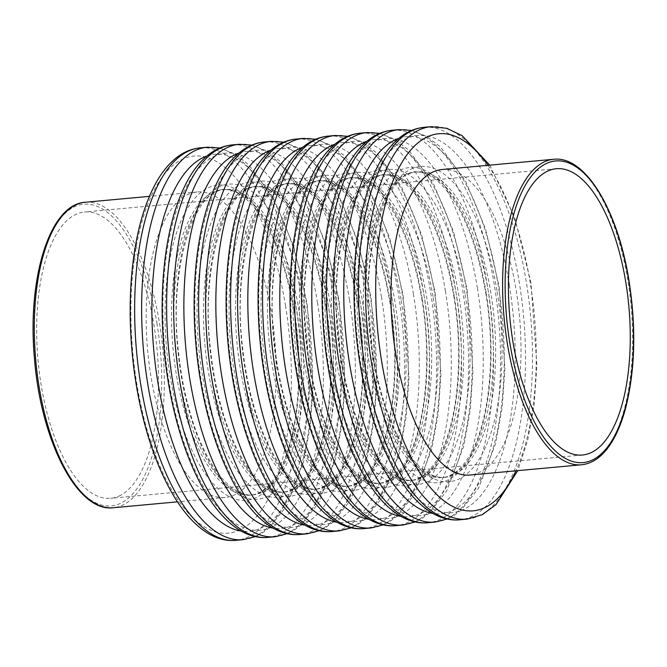 <?xml version="1.0" encoding="UTF-8"?>
<svg xmlns="http://www.w3.org/2000/svg" width="667" height="667" viewBox="0 0 667 667"><rect width="100%" height="100%" fill="white"/><g stroke="black" fill="none" stroke-linecap="round" stroke-linejoin="round"><path stroke-width="0.5" stroke-dasharray="3.33 2.5" d="M235.676 494.314A153.385 63.782 -95.2 0 1 225.196 497.474A153.385 63.782 -95.2 0 1 147.665 350.55A153.385 63.782 -95.2 0 1 197.174 191.979A153.385 63.782 -95.2 0 1 273.287 326.03A153.385 63.782 -95.2 0 1 235.676 494.314M441.971 169.526A153.385 63.782 -95.2 0 1 518.092 303.577A153.385 63.782 -95.2 0 1 480.482 471.861A153.385 63.782 -95.2 0 1 469.993 475.021M120.527 495.331A143.739 59.772 -95.2 0 1 110.705 498.291A143.739 59.772 -95.2 0 1 38.052 360.605A143.739 59.772 -95.2 0 1 84.442 212.014A143.739 59.772 -95.2 0 1 155.77 337.627A143.739 59.772 -95.2 0 1 120.527 495.331M455.144 474.187A153.385 63.782 84.8 0 0 490.895 293.155A153.385 63.782 84.8 0 0 416.633 171.853A153.385 63.782 84.8 0 0 367.133 330.423A153.385 63.782 84.8 0 0 444.656 477.339A153.385 63.782 84.8 0 0 455.144 474.187M497.165 291.771A158.212 65.783 -95.2 0 1 425.821 474.029A158.212 65.783 -95.2 0 1 382.058 206.787A158.212 65.783 -95.2 0 1 497.165 291.771M452.868 474.395A153.385 63.782 -95.2 0 1 442.388 477.547A153.385 63.782 -95.2 0 1 364.866 330.632A153.385 63.782 -95.2 0 1 414.365 172.061A153.385 63.782 -95.2 0 1 488.628 293.363A153.385 63.782 -95.2 0 1 452.868 474.395M509.388 285.393A189.336 78.731 84.8 0 0 371.644 183.692A189.336 78.731 84.8 0 0 424.012 503.502A189.336 78.731 84.8 0 0 509.388 285.393M486.151 292.78A158.212 65.783 84.8 0 0 371.052 207.796A158.212 65.783 84.8 0 0 414.816 475.037A158.212 65.783 84.8 0 0 486.151 292.78M398.824 138.377A189.336 78.731 -95.2 0 1 498.382 286.401A189.336 78.731 -95.2 0 1 433.233 513.498M423.17 477.113A153.385 63.782 84.8 0 0 458.921 296.09A153.385 63.782 84.8 0 0 384.659 174.787A153.385 63.782 84.8 0 0 335.159 333.358A153.385 63.782 84.8 0 0 412.681 480.273A153.385 63.782 84.8 0 0 423.17 477.113M465.182 294.706A158.212 65.783 -95.2 0 1 393.847 476.963A158.212 65.783 -95.2 0 1 350.083 209.721A158.212 65.783 -95.2 0 1 465.182 294.706M420.894 477.322A153.385 63.782 -95.2 0 1 410.413 480.482A153.385 63.782 -95.2 0 1 332.883 333.567A153.385 63.782 -95.2 0 1 382.391 174.996A153.385 63.782 -95.2 0 1 456.653 296.298A153.385 63.782 -95.2 0 1 420.894 477.322M477.414 288.319A189.336 78.731 84.8 0 0 339.67 186.627A189.336 78.731 84.8 0 0 392.038 506.436A189.336 78.731 84.8 0 0 477.414 288.319M454.177 295.714A158.212 65.783 84.8 0 0 339.078 210.73A158.212 65.783 84.8 0 0 382.841 477.972A158.212 65.783 84.8 0 0 454.177 295.714M366.85 141.304A189.336 78.731 -95.2 0 1 466.4 289.336A189.336 78.731 -95.2 0 1 401.259 516.433M391.187 480.048A153.385 63.782 84.8 0 0 426.947 299.024A153.385 63.782 84.8 0 0 352.685 177.722A153.385 63.782 84.8 0 0 303.185 336.285A153.385 63.782 84.8 0 0 380.707 483.208A153.385 63.782 84.8 0 0 391.187 480.048M433.208 297.632A158.212 65.783 -95.2 0 1 361.873 479.898A158.212 65.783 -95.2 0 1 318.109 212.656A158.212 65.783 -95.2 0 1 433.208 297.632M388.919 480.257A153.385 63.782 -95.2 0 1 378.431 483.417A153.385 63.782 -95.2 0 1 300.909 336.493A153.385 63.782 -95.2 0 1 350.408 177.931A153.385 63.782 -95.2 0 1 424.679 299.233A153.385 63.782 -95.2 0 1 388.919 480.257M445.439 291.254A189.336 78.731 84.8 0 0 307.687 189.561A189.336 78.731 84.8 0 0 360.063 509.371A189.336 78.731 84.8 0 0 445.439 291.254M422.203 298.641A158.212 65.783 84.8 0 0 307.103 213.665A158.212 65.783 84.8 0 0 350.859 480.907A158.212 65.783 84.8 0 0 422.203 298.641M334.876 144.239A189.336 78.731 -95.2 0 1 434.425 292.263A189.336 78.731 -95.2 0 1 369.285 519.368M359.213 482.983A153.385 63.782 84.8 0 0 394.972 301.959A153.385 63.782 84.8 0 0 320.71 180.649A153.385 63.782 84.8 0 0 271.202 339.22A153.385 63.782 84.8 0 0 348.733 486.143A153.385 63.782 84.8 0 0 359.213 482.983M401.234 300.567A158.212 65.783 -95.2 0 1 329.898 482.833A158.212 65.783 -95.2 0 1 286.135 215.591A158.212 65.783 -95.2 0 1 401.234 300.567M356.945 483.191A153.385 63.782 -95.2 0 1 346.456 486.351A153.385 63.782 -95.2 0 1 268.934 339.428A153.385 63.782 -95.2 0 1 318.434 180.857A153.385 63.782 -95.2 0 1 392.696 302.168A153.385 63.782 -95.2 0 1 356.945 483.191M413.457 294.189A189.336 78.731 84.8 0 0 275.713 192.488A189.336 78.731 84.8 0 0 328.089 512.306A189.336 78.731 84.8 0 0 413.457 294.189M390.228 301.576A158.212 65.783 84.8 0 0 275.121 216.6A158.212 65.783 84.8 0 0 318.884 483.842A158.212 65.783 84.8 0 0 390.228 301.576M302.893 147.174A189.336 78.731 -95.2 0 1 402.451 295.198A189.336 78.731 -95.2 0 1 337.31 522.303M327.239 485.918A153.385 63.782 84.8 0 0 362.998 304.894A153.385 63.782 84.8 0 0 288.728 183.583A153.385 63.782 84.8 0 0 239.228 342.154A153.385 63.782 84.8 0 0 316.75 489.069A153.385 63.782 84.8 0 0 327.239 485.918M369.26 303.502A158.212 65.783 -95.2 0 1 297.916 485.759A158.212 65.783 -95.2 0 1 254.16 218.518A158.212 65.783 -95.2 0 1 369.26 303.502M324.971 486.126A153.385 63.782 -95.2 0 1 314.482 489.278A153.385 63.782 -95.2 0 1 236.96 342.363A153.385 63.782 -95.2 0 1 286.46 183.792A153.385 63.782 -95.2 0 1 360.722 305.102A153.385 63.782 -95.2 0 1 324.971 486.126M381.482 297.123A189.336 78.731 84.8 0 0 243.738 195.423A189.336 78.731 84.8 0 0 296.106 515.241A189.336 78.731 84.8 0 0 381.482 297.123M358.246 304.511A158.212 65.783 84.8 0 0 243.147 219.535A158.212 65.783 84.8 0 0 286.91 486.768A158.212 65.783 84.8 0 0 358.246 304.511M270.919 150.108A189.336 78.731 -95.2 0 1 370.477 298.132A189.336 78.731 -95.2 0 1 305.328 525.229M295.264 488.853A153.385 63.782 84.8 0 0 331.015 307.82A153.385 63.782 84.8 0 0 256.753 186.518A153.385 63.782 84.8 0 0 207.254 345.089A153.385 63.782 84.8 0 0 284.776 492.004A153.385 63.782 84.8 0 0 295.264 488.853M337.285 306.436A158.212 65.783 -95.2 0 1 265.941 488.694A158.212 65.783 -95.2 0 1 222.178 221.452A158.212 65.783 -95.2 0 1 337.285 306.436M292.988 489.061A153.385 63.782 -95.2 0 1 282.508 492.213A153.385 63.782 -95.2 0 1 204.977 345.298A153.385 63.782 -95.2 0 1 254.486 186.727A153.385 63.782 -95.2 0 1 328.748 308.029A153.385 63.782 -95.2 0 1 292.988 489.061M349.508 300.058A189.336 78.731 84.8 0 0 211.764 198.357A189.336 78.731 84.8 0 0 264.132 518.167A189.336 78.731 84.8 0 0 349.508 300.058M326.271 307.445A158.212 65.783 84.8 0 0 211.172 222.461A158.212 65.783 84.8 0 0 254.936 489.703A158.212 65.783 84.8 0 0 326.271 307.445M238.944 153.043A189.336 78.731 -95.2 0 1 338.502 301.067A189.336 78.731 -95.2 0 1 273.353 528.164M263.29 491.779A153.385 63.782 84.8 0 0 299.041 310.755A153.385 63.782 84.8 0 0 224.779 189.453A153.385 63.782 84.8 0 0 175.279 348.024A153.385 63.782 84.8 0 0 252.801 494.939A153.385 63.782 84.8 0 0 263.29 491.779M305.303 309.371A158.212 65.783 -95.2 0 1 233.967 491.629A158.212 65.783 -95.2 0 1 190.203 224.387A158.212 65.783 -95.2 0 1 305.303 309.371M261.014 491.988A153.385 63.782 -95.2 0 1 250.534 495.147A153.385 63.782 -95.2 0 1 173.003 348.232A153.385 63.782 -95.2 0 1 222.511 189.661A153.385 63.782 -95.2 0 1 296.773 310.964A153.385 63.782 -95.2 0 1 261.014 491.988M317.534 302.985A189.336 78.731 84.8 0 0 179.79 201.292A189.336 78.731 84.8 0 0 232.158 521.102A189.336 78.731 84.8 0 0 317.534 302.985M294.297 310.38A158.212 65.783 84.8 0 0 179.198 225.396A158.212 65.783 84.8 0 0 222.961 492.638A158.212 65.783 84.8 0 0 294.297 310.38M206.97 155.97A189.336 78.731 -95.2 0 1 306.52 304.002A189.336 78.731 -95.2 0 1 241.379 531.099M285.551 305.92A189.336 78.731 84.8 0 0 147.807 204.227A189.336 78.731 84.8 0 0 200.183 524.037A189.336 78.731 84.8 0 0 285.551 305.92M200.175 147.857A197.048 81.941 -95.2 0 1 295.573 303.702A197.048 81.941 -95.2 0 1 249.641 536.26A197.048 81.941 -95.2 0 1 236.168 540.312M243.163 539.67A197.048 81.941 84.8 0 0 256.628 535.618A197.048 81.941 84.8 0 0 302.568 303.06A197.048 81.941 84.8 0 0 207.162 147.215M466.992 519.143A197.048 81.941 84.8 0 0 480.465 515.082A197.048 81.941 84.8 0 0 526.396 282.525A197.048 81.941 84.8 0 0 430.999 126.688M487.936 165.316A189.336 78.731 -95.2 0 1 530.357 283.467A189.336 78.731 -95.2 0 1 515.958 470.802M424.004 127.33A197.048 81.941 -95.2 0 1 519.41 283.167A197.048 81.941 -95.2 0 1 473.47 515.724A197.048 81.941 -95.2 0 1 460.005 519.785M435.017 522.069A197.048 81.941 84.8 0 0 448.491 518.017A197.048 81.941 84.8 0 0 494.422 285.459A197.048 81.941 84.8 0 0 399.016 129.623M392.029 130.265A197.048 81.941 -95.2 0 1 487.435 286.101A197.048 81.941 -95.2 0 1 441.496 518.659A197.048 81.941 -95.2 0 1 428.031 522.711M403.043 525.004A197.048 81.941 84.8 0 0 416.508 520.952A197.048 81.941 84.8 0 0 462.448 288.394A197.048 81.941 84.8 0 0 367.042 132.55M360.055 133.192A197.048 81.941 -95.2 0 1 455.453 289.036A197.048 81.941 -95.2 0 1 409.521 521.594A197.048 81.941 -95.2 0 1 396.048 525.646M264.124 141.996A197.048 81.941 -95.2 0 1 359.53 297.832A197.048 81.941 -95.2 0 1 313.59 530.39A197.048 81.941 -95.2 0 1 300.125 534.45M307.112 533.808A197.048 81.941 84.8 0 0 320.585 529.748A197.048 81.941 84.8 0 0 366.517 297.19A197.048 81.941 84.8 0 0 271.11 141.354M275.137 536.735A197.048 81.941 84.8 0 0 288.603 532.683A197.048 81.941 84.8 0 0 334.542 300.125A197.048 81.941 84.8 0 0 239.136 144.289M232.149 144.931A197.048 81.941 -95.2 0 1 327.555 300.767A197.048 81.941 -95.2 0 1 281.616 533.325A197.048 81.941 -95.2 0 1 268.151 537.377M371.069 527.939A197.048 81.941 84.8 0 0 384.534 523.887A197.048 81.941 84.8 0 0 430.473 291.329A197.048 81.941 84.8 0 0 335.067 135.484M328.081 136.126A197.048 81.941 -95.2 0 1 423.478 291.963A197.048 81.941 -95.2 0 1 377.547 524.529A197.048 81.941 -95.2 0 1 364.074 528.581M339.086 530.874A197.048 81.941 84.8 0 0 352.56 526.813A197.048 81.941 84.8 0 0 398.491 294.255A197.048 81.941 84.8 0 0 303.093 138.419M296.098 139.061A197.048 81.941 -95.2 0 1 391.504 294.897A197.048 81.941 -95.2 0 1 345.573 527.455A197.048 81.941 -95.2 0 1 332.099 531.516M157.062 324.104A151.459 62.981 84.8 0 0 46.873 242.755A151.459 62.981 84.8 0 0 88.769 498.591A151.459 62.981 84.8 0 0 157.062 324.104M85.309 202.243A153.385 63.782 -95.2 0 1 159.571 323.553A153.385 63.782 -95.2 0 1 123.812 504.577A153.385 63.782 -95.2 0 1 113.332 507.729M581.616 464.774A153.385 63.782 84.8 0 0 592.096 461.622A153.385 63.782 84.8 0 0 627.855 280.599A153.385 63.782 84.8 0 0 553.593 159.288M416.633 171.853C386.76 170.719 360.322 249.283 370.21 333.008C373.011 360.655 378.431 386.06 386.46 409.221C394.989 433.292 404.986 451.392 416.458 463.532C421.244 468.517 425.963 472.153 430.624 474.429C435.518 476.813 440.195 477.78 444.656 477.339L442.388 477.547C451.217 476.905 459.63 470.66 467.625 458.796C488.561 428.139 496.74 357.028 485.759 293.155C477.155 244.172 462.881 208.546 442.946 186.276C438.036 181.074 433.183 177.305 428.389 174.962C423.503 172.595 418.826 171.619 414.365 172.061L416.633 171.853M384.659 174.787C354.786 173.645 328.339 252.209 338.236 335.943C341.037 363.59 346.456 388.994 354.485 412.156C363.015 436.226 373.011 454.327 384.484 466.458C389.261 471.452 393.989 475.087 398.649 477.364C403.543 479.74 408.221 480.715 412.681 480.273L410.413 480.482C419.243 479.84 427.655 473.595 435.651 461.731C456.587 431.074 464.766 359.963 453.785 296.09C445.181 247.107 430.907 211.481 410.972 189.211C406.061 184.009 401.209 180.24 396.415 177.897C391.529 175.521 386.852 174.554 382.391 174.996L384.659 174.787M352.685 177.722C322.811 176.58 296.365 255.144 306.261 338.878C309.063 366.517 314.482 391.921 322.511 415.091C331.032 439.153 341.037 457.254 352.51 469.393C357.287 474.387 362.006 478.022 366.675 480.298C371.561 482.675 376.238 483.642 380.707 483.208L378.431 483.417C387.269 482.775 395.681 476.521 403.677 464.666C424.612 434 432.791 362.898 421.811 299.024C413.207 250.042 398.933 214.415 378.998 192.146C374.087 186.943 369.235 183.175 364.44 180.832C359.546 178.456 354.877 177.489 350.408 177.931L352.685 177.722M320.71 180.649C290.837 179.515 264.39 258.079 274.279 341.812C277.088 369.451 282.508 394.856 290.537 418.026C299.058 442.088 309.054 460.188 320.527 472.328C325.313 477.322 330.032 480.949 334.692 483.233C339.586 485.609 344.264 486.577 348.733 486.143L346.456 486.351C355.286 485.709 363.698 479.456 371.702 467.6C392.638 436.935 400.817 365.833 389.836 301.959C381.224 252.976 366.958 217.35 347.023 195.081C342.104 189.878 337.252 186.11 332.466 183.767C327.572 181.391 322.895 180.423 318.434 180.857L320.71 180.649M288.728 183.583C258.863 182.45 232.416 261.014 242.304 344.739C245.114 372.386 250.525 397.79 258.563 420.96C267.083 445.022 277.08 463.123 288.553 475.263C293.338 480.248 298.057 483.883 302.718 486.168C307.612 488.544 312.289 489.511 316.75 489.069L314.482 489.278C323.312 488.644 331.724 482.391 339.72 470.535C360.655 439.87 368.843 368.759 357.854 304.886C349.25 255.911 334.984 220.285 315.041 198.007C310.13 192.813 305.278 189.036 300.483 186.702C295.598 184.325 290.92 183.358 286.46 183.792L288.728 183.583M256.753 186.518C226.88 185.384 200.434 263.949 210.33 347.674C213.132 375.321 218.551 400.725 226.58 423.887C235.109 447.957 245.106 466.058 256.578 478.197C261.356 483.183 266.083 486.818 270.744 489.094C275.638 491.479 280.315 492.446 284.776 492.004L282.508 492.213C291.337 491.571 299.75 485.326 307.745 473.462C328.681 442.805 336.86 371.694 325.88 307.82C317.275 258.838 303.001 223.212 283.066 200.942C278.156 195.739 273.303 191.971 268.509 189.628C263.623 187.26 258.946 186.285 254.486 186.727L256.753 186.518M224.779 189.453C194.906 188.311 168.459 266.875 178.356 350.609C181.157 378.256 186.577 403.66 194.606 426.822C203.127 450.892 213.132 468.993 224.604 481.124C229.381 486.118 234.109 489.753 238.769 492.029C243.655 494.405 248.332 495.381 252.801 494.939L250.534 495.147C259.363 494.505 267.775 488.261 275.771 476.396C296.707 445.739 304.886 374.629 293.905 310.755C285.301 261.772 271.027 226.146 251.092 203.877C246.181 198.674 241.329 194.906 236.535 192.563C231.649 190.187 226.972 189.22 222.511 189.661L224.779 189.453M489.736 165.149L514.557 217.058L530.982 282.858L536.902 365.433L534.159 404.744L527.68 440.353L517.759 470.635M411.689 130.424L426.496 136.31L440.453 146.957L465.408 180.79L485.443 228.539L499.008 285.793L504.927 368.367L502.176 407.679L495.706 443.288L478.506 488.311L460.98 510.363L453.843 515.616L447.332 518.976M379.715 133.358L394.522 139.236L408.479 149.892L433.433 183.725L453.468 231.474L467.033 288.728L472.953 371.302L470.202 410.605L463.732 446.223L446.531 491.246L428.998 513.298L421.869 518.551L415.358 521.911M251.809 145.089L266.617 150.975L280.574 161.622L305.528 195.456L325.563 243.205L339.128 300.458L345.047 383.033L342.296 422.344L335.826 457.954L318.626 502.976L301.092 525.029L293.964 530.282L287.452 533.642M219.835 148.024L234.642 153.902L248.599 164.557L273.553 198.391L293.588 246.14L307.145 303.393L313.073 385.968L310.322 425.271L303.852 460.889L286.652 505.911L269.118 527.964L261.989 533.216L255.478 536.576M347.74 136.293L362.54 142.171L376.505 152.826L401.459 186.652L421.494 234.409L435.051 291.662L440.979 374.237L438.227 413.54L431.757 449.149L414.557 494.172L397.023 516.233L389.895 521.486L383.383 524.837M315.766 139.228L330.565 145.106L344.522 155.761L369.476 189.586L389.511 237.344L403.076 294.589L408.996 377.172L406.253 416.475L399.783 452.084L382.583 497.107L365.049 519.168L357.912 524.42L351.401 527.772M283.783 142.163L298.591 148.041L312.548 158.696L337.502 192.521L357.537 240.278L371.102 297.524L377.022 380.098L374.27 419.41L367.8 455.019L350.6 500.042L333.075 522.094L325.938 527.347L319.426 530.707M197.174 191.979L149.408 196.365M225.196 497.474L177.43 501.851M556.22 168.734L84.442 212.014M582.483 455.011L110.705 498.291"/><path stroke-width="1" d="M581.616 464.774L469.993 475.021A153.385 63.782 -95.2 0 1 392.471 328.097A153.385 63.782 -95.2 0 1 441.971 169.526L553.593 159.288A153.385 63.782 84.8 0 0 504.094 317.859A153.385 63.782 84.8 0 0 581.616 464.774C593.43 463.465 603.643 455.661 612.231 441.379C617.75 432.158 622.278 420.835 625.813 407.387C635.184 369.668 636.243 327.43 629.006 280.682C617.85 209.997 585.318 155.444 553.593 159.288M592.304 452.051A143.739 59.772 -95.2 0 1 582.483 455.011A143.739 59.772 -95.2 0 1 509.83 317.334A143.739 59.772 -95.2 0 1 556.22 168.734A143.739 59.772 -95.2 0 1 627.547 294.347A143.739 59.772 -95.2 0 1 592.304 452.051M433.233 513.498A189.336 78.731 -95.2 0 1 345.606 332.399A189.336 78.731 -95.2 0 1 398.824 138.377M401.259 516.433A189.336 78.731 -95.2 0 1 313.632 335.326A189.336 78.731 -95.2 0 1 366.85 141.304M369.285 519.368A189.336 78.731 -95.2 0 1 281.657 338.261A189.336 78.731 -95.2 0 1 334.876 144.239M337.31 522.303A189.336 78.731 -95.2 0 1 249.683 341.196A189.336 78.731 -95.2 0 1 302.893 147.174M305.328 525.229A189.336 78.731 -95.2 0 1 217.7 344.13A189.336 78.731 -95.2 0 1 270.919 150.108M273.353 528.164A189.336 78.731 -95.2 0 1 185.726 347.065A189.336 78.731 -95.2 0 1 238.944 153.043M241.379 531.099A189.336 78.731 -95.2 0 1 153.752 349.992A189.336 78.731 -95.2 0 1 206.97 155.97M236.168 540.312A197.048 81.941 -95.2 0 1 136.577 351.567A197.048 81.941 -95.2 0 1 200.175 147.857C190.72 148.824 182.058 152.735 174.195 159.588C167.592 165.341 161.689 172.795 156.503 181.941C145.514 201.517 137.894 226.672 133.642 257.412C129.49 288.152 129.065 320.635 132.358 354.869C142.146 456.745 185.76 545.273 236.168 540.312L243.163 539.67L255.478 536.576M200.175 147.857L207.162 147.215A197.048 81.941 84.8 0 0 143.563 350.934A197.048 81.941 84.8 0 0 243.163 539.67M489.736 165.149L462.148 135.676L446.848 128.306L430.999 126.688A197.048 81.941 84.8 0 0 367.4 330.398A197.048 81.941 84.8 0 0 466.992 519.143L482.291 514.666L495.99 504.627L517.759 470.635M515.958 470.802A189.336 78.731 -95.2 0 1 409.255 453.685A189.336 78.731 -95.2 0 1 386.126 201.551A189.336 78.731 -95.2 0 1 487.936 165.316M466.992 519.143L460.005 519.785A197.048 81.941 -95.2 0 1 360.413 331.04A197.048 81.941 -95.2 0 1 424.004 127.33L430.999 126.688M411.689 130.424L399.016 129.623A197.048 81.941 84.8 0 0 335.426 333.333A197.048 81.941 84.8 0 0 435.017 522.069L447.332 518.976M435.017 522.069L428.031 522.711A197.048 81.941 -95.2 0 1 328.431 333.975A197.048 81.941 -95.2 0 1 392.029 130.265L399.016 129.623M379.715 133.358L367.042 132.55A197.048 81.941 84.8 0 0 303.443 336.268A197.048 81.941 84.8 0 0 403.043 525.004L415.358 521.911M403.043 525.004L396.048 525.646A197.048 81.941 -95.2 0 1 296.456 336.902A197.048 81.941 -95.2 0 1 360.055 133.192L367.042 132.55M300.125 534.45A197.048 81.941 -95.2 0 1 200.525 345.706A197.048 81.941 -95.2 0 1 264.124 141.996C254.669 142.963 246.015 146.873 238.144 153.718C231.541 159.471 225.646 166.925 220.452 176.08C209.463 195.648 201.843 220.81 197.59 251.551C193.447 282.283 193.021 314.766 196.315 348.999C206.095 450.875 249.716 539.403 300.125 534.45L307.112 533.808L319.426 530.707M264.124 141.996L271.11 141.354A197.048 81.941 84.8 0 0 207.52 345.064A197.048 81.941 84.8 0 0 307.112 533.808M251.809 145.089L239.136 144.289A197.048 81.941 84.8 0 0 175.546 347.999A197.048 81.941 84.8 0 0 275.137 536.735L287.452 533.642M275.137 536.735L268.151 537.377A197.048 81.941 -95.2 0 1 168.551 348.641A197.048 81.941 -95.2 0 1 232.149 144.931L239.136 144.289M347.74 136.293L335.067 135.484A197.048 81.941 84.8 0 0 271.469 339.195A197.048 81.941 84.8 0 0 371.069 527.939L383.383 524.837M371.069 527.939L364.074 528.581A197.048 81.941 -95.2 0 1 264.482 339.837A197.048 81.941 -95.2 0 1 328.081 136.126L335.067 135.484M315.766 139.228L303.093 138.419A197.048 81.941 84.8 0 0 239.495 342.129A197.048 81.941 84.8 0 0 339.086 530.874L351.401 527.772M339.086 530.874L332.099 531.516A197.048 81.941 -95.2 0 1 232.508 342.771A197.048 81.941 -95.2 0 1 296.098 139.061L303.093 138.419M113.332 507.729A153.385 63.782 -95.2 0 1 35.801 360.814A153.385 63.782 -95.2 0 1 85.309 202.243C49.817 204.052 27.089 277.989 34.434 358.146C40.679 440.378 77.247 512.64 113.332 507.729L177.43 501.851M628.848 280.832A151.459 62.981 -95.2 0 1 560.555 455.311A151.459 62.981 -95.2 0 1 518.659 199.475A151.459 62.981 -95.2 0 1 628.848 280.832M460.005 519.785C409.596 524.737 365.983 436.21 356.195 334.334C352.901 300.1 353.327 267.617 357.47 236.885C361.731 206.145 369.343 180.982 380.332 161.414C385.526 152.259 391.421 144.806 398.024 139.053C405.895 132.208 414.549 128.297 424.004 127.33M428.031 522.711C377.622 527.672 334 439.144 324.22 337.269C320.919 303.035 321.352 270.552 325.496 239.812C329.748 209.071 337.369 183.917 348.357 164.34C353.552 155.194 359.446 147.74 366.05 141.988C373.92 135.134 382.575 131.232 392.029 130.265M268.151 537.377C217.742 542.338 174.12 453.81 164.332 351.934C161.039 317.7 161.472 285.218 165.616 254.477C169.868 223.737 177.489 198.583 188.478 179.006C193.663 169.86 199.566 162.406 206.17 156.653C214.032 149.8 222.695 145.898 232.149 144.931M207.162 147.215L219.835 148.024M396.048 525.646C345.648 530.607 302.026 442.079 292.238 340.203C288.944 305.97 289.37 273.487 293.522 242.746C297.774 212.006 305.394 186.852 316.383 167.275C321.569 158.129 327.472 150.675 334.075 144.922C341.938 138.069 350.6 134.159 360.055 133.192M364.074 528.581C313.665 533.542 270.052 445.014 260.263 343.13C256.97 308.904 257.395 276.421 261.547 245.681C265.8 214.941 273.42 189.787 284.4 170.21C289.595 161.064 295.489 153.61 302.101 147.849C309.963 141.004 318.626 137.094 328.081 136.126M332.099 531.516C281.691 536.468 238.077 447.941 228.289 346.065C224.996 311.839 225.421 279.348 229.573 248.616C233.825 217.876 241.446 192.713 252.426 173.145C257.62 163.99 263.515 156.545 270.118 150.784C277.989 143.939 286.652 140.028 296.098 139.061M271.11 141.354L283.783 142.163M149.408 196.365L85.309 202.243"/></g></svg>
